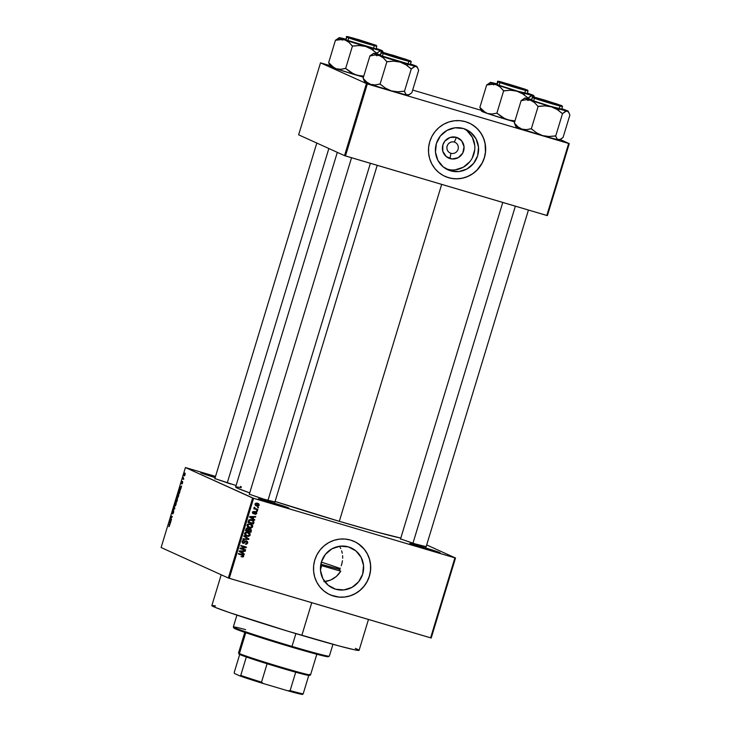 <?xml version="1.0" encoding="UTF-8"?>
<svg xmlns="http://www.w3.org/2000/svg" width="731" height="731" viewBox="0 0 731 731"><rect width="100%" height="100%" fill="white"/><g stroke="black" fill="none" stroke-linecap="round" stroke-linejoin="round"><path stroke-width="1.1" d="M421.513 547.565A15.059 0.475 16.9 0 0 417.374 546.368A15.059 0.475 -163.1 0 1 421.513 547.565L421.513 547.565A15.059 0.475 -163.1 0 1 432.295 550.9A15.059 0.475 16.9 0 0 421.513 547.565L421.586 546.687L421.513 547.565M428.339 549.749A15.89 0.493 -163.1 0 1 409.762 543.617A15.89 0.493 -163.1 0 1 421.586 546.687L440.163 552.819L414.514 545.427L410.758 543.718L421.586 546.687A15.89 0.493 -163.1 0 1 440.153 552.846A15.89 0.493 -163.1 0 1 428.339 549.749M212.52 476.676A15.059 0.475 16.9 0 0 208.381 475.479A15.059 0.475 -163.1 0 1 212.52 476.676L212.52 476.676A15.059 0.475 -163.1 0 1 215.188 477.48A15.059 0.475 16.9 0 0 212.52 476.676L212.584 475.799L212.52 476.676M215.444 476.649A15.89 0.493 -163.1 0 0 212.584 475.799L200.769 472.729L215.152 477.599A15.89 0.493 -163.1 0 1 200.769 472.729A15.89 0.493 -163.1 0 1 212.584 475.799L215.544 476.685M270.141 502.8A15.059 0.475 16.9 0 0 266.002 501.603A15.059 0.475 -163.1 0 1 270.141 502.8L270.141 502.8A15.059 0.475 -163.1 0 1 280.914 506.135A15.059 0.475 16.9 0 0 270.141 502.8L270.205 501.923L270.141 502.8M276.958 504.984A15.89 0.493 -163.1 0 1 258.381 498.853A15.89 0.493 -163.1 0 1 270.205 501.923L288.782 508.054L263.133 500.662L259.377 498.953L270.205 501.923A15.89 0.493 -163.1 0 1 288.772 508.082A15.89 0.493 -163.1 0 1 276.958 504.984M454.298 142.088A5.857 5.693 114.4 0 0 447.134 146.072A5.857 5.693 114.4 0 0 450.899 153.282L450.004 158.59A11.111 10.801 -65.6 0 1 442.867 144.902A11.111 10.801 -65.6 0 1 456.455 137.346L454.298 142.088A5.857 5.693 -65.6 0 1 457.935 149.672A5.857 5.693 -65.6 0 1 450.177 153.017A5.857 5.693 -65.6 0 1 454.298 142.088L456.455 137.346L461.672 140.845L464.039 146.739L462.769 153.053L458.273 157.649L452.087 158.983L446.285 156.608L442.822 151.326L442.867 144.902L444.896 141.074L450.159 137.437L456.455 137.346A11.111 10.801 -65.6 0 1 463.591 151.034A11.111 10.801 -65.6 0 1 450.004 158.59L450.899 153.282L449.51 152.651L450.899 153.282A5.857 5.693 114.4 0 0 458.063 149.298A5.857 5.693 114.4 0 0 454.298 142.088M446.029 168.87A22.113 21.501 114.4 0 0 446.805 169.117L450.579 170.826A22.113 21.501 -65.6 0 1 447.865 169.82A22.113 21.501 -65.6 0 1 436.846 142.17A22.113 21.501 -65.6 0 1 463.427 128.528L470.837 132.475L476.137 139.036L478.522 147.223L477.635 155.785L473.606 163.406L467.045 168.952L458.958 171.557L450.579 170.826L443.169 166.887L437.869 160.317L435.484 152.139L436.37 143.578L440.4 135.948L446.961 130.41L455.038 127.806L463.427 128.528A22.113 21.501 -65.6 0 1 466.131 129.542A22.113 21.501 -65.6 0 1 477.151 157.183A22.113 21.501 -65.6 0 1 450.579 170.826L446.805 169.117A22.113 21.501 114.4 0 0 472.984 156.471A22.113 21.501 114.4 0 0 464.203 128.775M444.941 176.354A29.277 28.463 114.4 0 0 448.496 177.679L448.569 177.706A29.277 28.463 -65.6 0 1 444.987 176.372A29.277 28.463 -65.6 0 1 430.395 139.776A29.277 28.463 -65.6 0 1 465.574 121.721L460.082 120.679L454.481 120.761L448.971 121.949L443.772 124.206L439.093 127.441L435.1 131.534L431.948 136.331L429.764 141.64L428.631 147.251L428.585 152.962L429.636 158.554L431.747 163.799L434.826 168.505L438.764 172.489L443.406 175.595L448.569 177.706L454.061 178.748L459.662 178.666L465.172 177.478L470.371 175.221L475.059 171.977L479.052 167.883L482.195 163.095L484.379 157.786L485.521 152.176L485.558 146.456L484.507 140.873L482.396 135.628L479.317 130.922L475.378 126.938L470.746 123.831L465.574 121.721A29.277 28.463 -65.6 0 1 469.165 123.055A29.277 28.463 -65.6 0 1 483.748 159.65A29.277 28.463 -65.6 0 1 448.569 177.706L448.496 177.679A29.277 28.463 114.4 0 0 483.675 159.632A29.277 28.463 114.4 0 0 469.119 123.036M335.602 589.204A22.113 21.501 -65.6 0 1 332.897 588.199A22.113 21.501 -65.6 0 1 321.878 560.549A22.113 21.501 -65.6 0 1 348.459 546.907L355.86 550.854L361.16 557.415L363.545 565.602L362.658 574.155L358.629 581.785L352.077 587.322L343.99 589.926L335.602 589.204L328.201 585.257L322.901 578.696L320.507 570.509L321.393 561.956L325.423 554.326L331.984 548.789L340.07 546.185L348.459 546.907A22.113 21.501 -65.6 0 1 351.163 547.912A22.113 21.501 -65.6 0 1 362.183 575.562A22.113 21.501 -65.6 0 1 335.602 589.204L330.357 586.829L335.602 589.204M330.01 594.751L329.937 594.714A29.277 28.463 114.4 0 0 333.519 596.048L333.592 596.085A29.277 28.463 -65.6 0 1 330.01 594.751A29.277 28.463 -65.6 0 1 315.426 558.146A29.277 28.463 -65.6 0 1 350.606 540.09L345.114 539.058L339.504 539.131L334.003 540.319L328.804 542.585L324.116 545.819L320.123 549.913L316.971 554.701L314.787 560.01L313.654 565.63L313.617 571.34L314.668 576.923L316.77 582.168L319.858 586.874L323.787 590.858L328.429 593.965L333.592 596.085L339.083 597.117L344.694 597.044L350.204 595.847L355.394 593.59L360.081 590.356L364.075 586.262L367.227 581.474L369.411 576.165L370.544 570.545L370.59 564.835L369.53 559.252L367.428 553.997L364.349 549.301L360.41 545.317L355.769 542.201L350.606 540.09A29.277 28.463 -65.6 0 1 354.188 541.424A29.277 28.463 -65.6 0 1 368.78 578.029A29.277 28.463 -65.6 0 1 333.592 596.085L333.519 596.048A29.277 28.463 114.4 0 0 368.698 578.011A29.277 28.463 114.4 0 0 354.151 541.406M236.086 485.53L214.859 478.567M425.725 546.523L416.332 544.321L400.542 538.911M274.509 501.804L265.106 499.602L249.326 494.193M221.21 574.776L211.844 605.588A76.947 2.403 16.9 0 0 301.83 635.376L311.753 602.7L301.83 635.376A76.947 2.403 16.9 0 0 359.095 650.325L368.47 619.468M441.679 184.386L339.312 521.322A88.661 2.769 16.9 0 0 400.798 538.089L376.081 531.839L339.312 521.322L441.679 184.386M426.685 544.942L455.514 558.009L431.208 637.999L455.514 558.009L426.685 544.942M252.634 498.012L228.328 578.002L161.112 547.528L185.418 467.538L252.634 498.012L454.91 557.863L430.605 637.843L229.287 578.312L253.593 498.323L455.514 558.009L454.91 557.863L430.605 637.843L431.208 637.999L228.328 578.002L229.287 578.312L253.593 498.323L185.418 467.538L215.517 476.411L185.418 467.538L161.112 547.528L228.328 578.002L252.634 498.012M185.025 473.076L184.139 474.282L184.175 475.908L185.107 474.62L184.797 473.085L183.956 475.497L184.349 475.927L184.897 475.214L184.989 473.058M183.792 478.878L183.161 478.485L183.253 477.398L182.732 478.979L183.636 479.39L183.253 477.398L182.732 478.979L183.636 479.39L183.792 478.878M182.595 482.88L182.622 481.51L181.672 483.2L182.202 481.427L181.48 483.63L182.522 482.031L182.311 483.611L182.659 481.51L181.699 483.228L181.654 482.478L181.562 483.739L182.421 482.131L181.928 483.995L182.595 482.88M179.78 489.724L178.126 492.858L179.369 493.425L179.78 489.724L178.126 492.858L179.369 493.425L179.725 489.697M177.313 500.205L177.45 498.515L176.902 499.054L176.655 498.423L176.107 499.501L175.586 501.219L176.829 501.786L177.414 498.496L176.902 499.054L176.801 498.387L175.586 501.219L176.829 501.786L177.322 500.178M174.828 508.383L174.069 506.217L174.599 508.593L172.973 509.818L174.682 508.877L174.471 508.283L172.973 509.818L174.682 508.877L174.069 506.217L174.828 508.383M171.529 519.238L170.533 518.791L172.342 516.552L171.1 515.985L171.949 516.945L170.131 519.184L171.374 519.75L171.529 519.238L170.533 518.791L172.342 516.552L171.1 515.985L171.949 516.945L170.131 519.184L171.374 519.75L171.529 519.238M169.254 526.466L169.738 524.666L168.669 523.981L169.528 525.068L168.898 526.649L169.519 524.365L168.669 523.981L168.514 524.492L169.519 525.032L168.861 526.631M170.232 523.506L171.2 520.326L169.455 521.386L170.067 524.036L171.2 520.326L169.455 521.386L170.232 523.506M173.603 512.468L173.622 510.722L172.297 512.979L173.055 510.613L172.096 513.436L173.549 511.225L173.101 513.674L173.722 510.722L172.534 512.979L172.297 511.983L172.214 513.591L173.576 511.234L172.671 513.966L173.603 512.468M175.988 502.234L174.755 503.906L174.81 506.163L176.098 504.262L176.235 502.572L175.586 502.325L174.508 505.578L175.221 506.044L176.034 504.481L175.943 502.215M178.528 493.873L177.295 495.536L177.35 497.802L178.638 495.901L178.775 494.211L178.126 493.964L177.048 497.217L177.761 497.683L178.574 496.121L178.483 493.854M180.658 489.185L181.626 486.005L179.725 487.604L180.502 489.715L181.626 486.005L179.725 487.604L180.658 489.185M258.491 507.387L257.559 507.661L258.491 507.387M257.431 510.878L256.499 511.152L257.431 510.878M254.744 519.723L253.246 518.8L253.785 517.036L255.548 517.082L255.713 516.543L249.755 516.552L249.591 517.091L254.58 520.253L254.744 519.723L253.904 519.823L254.744 519.723L253.246 518.8L253.785 517.036L255.548 517.082L255.713 516.543L249.755 516.552L249.591 517.091L254.58 520.253L254.744 519.723M248.193 527.343L251.409 527.883L252.387 527.289L252.67 525.552L251.016 524.063L247.836 524.054L247.051 525.269L247.325 526.484L250.395 528.001L251.409 527.883L250.696 527.563L248.677 527.508L251.409 527.883L252.707 526.676L252.323 524.968L250.514 523.889L247.105 525.013L249.381 527.828L248.302 527.389M248.613 535.741L248.156 535.924L248.869 536.243L249.984 535.467L250.029 533.703L248.476 532.424L246.438 532.058L244.657 533.137L245.095 535.247L247.855 536.371L248.869 536.243L248.156 535.924L246.128 535.869L248.869 536.243L250.166 535.037L249.774 533.338L247.973 532.25L244.565 533.374L246.84 536.198L245.762 535.75M246.082 541.287L247.745 543.023L247.654 541.735L246.237 540.894L243.999 542.822L243.003 542.676L242.793 541.525L244.127 540.94L243.889 540.346L242.646 540.638L242.034 542.073L243.734 543.425L245.826 541.543L246.685 541.552L247.023 543.032L245.388 544.166L246.521 544.22L247.745 543.023L247.133 542.749L245.388 544.166L247.745 543.023L246.639 540.967L245.104 541.36L243.944 542.85L242.016 541.963M244.318 554.043L242.82 553.12L243.359 551.357L245.123 551.402L245.287 550.872L239.329 550.882L239.165 551.412L244.154 554.573L244.318 554.043L243.478 554.144L244.318 554.043L242.82 553.12L243.359 551.357L245.123 551.402L245.287 550.872L239.329 550.882L239.165 551.412L244.154 554.573L244.318 554.043M242.381 555.724L241.422 554.765L243.094 556.044L241.687 556.858L243.313 556.839L243.606 555.332L238.544 553.468L238.388 553.979L242.984 555.505L242.939 556.291L241.687 556.858L243.094 556.94L240.974 556.538M245.616 549.776L241.239 548.488L246.265 547.638L246.429 547.09L240.965 545.472L240.819 545.984L245.196 547.272L240.161 548.131L239.996 548.67L245.461 550.288L245.616 549.776L241.239 548.488L246.265 547.638L246.429 547.09L240.965 545.472L240.819 545.984L245.196 547.272L240.161 548.131L239.996 548.67L245.461 550.288L245.616 549.776M248.915 538.921L243.935 535.704L243.779 536.234L248.193 539.012L243.003 538.784L242.838 539.314L248.759 539.414L248.915 538.921L248.092 538.957L248.915 538.921L243.935 535.704L243.779 536.234L248.193 539.012L243.003 538.784L242.838 539.314L248.759 539.414L248.915 538.921M251.391 530.752L250.861 528.997L248.714 529.025L247.169 528.065L246.173 528.595L245.452 530.715L250.916 532.323L251.391 530.752L250.258 528.723L248.714 529.025L247.736 528.138L245.936 529.125L245.452 530.715L250.916 532.323L251.391 530.752M253.913 522.473L253.465 520.646L250.523 519.513L248.905 519.997L247.992 522.345L253.456 523.963L253.913 522.473L251.738 519.732L248.778 520.143L247.992 522.345L253.456 523.963L253.913 522.473M256.736 513.436L256.645 512.413L255.704 511.791L253.666 513.208L253.154 512.504L254.105 511.398L252.579 512.358L253.639 513.774L255.896 512.413L256.152 513.308L255.082 514.295L255.74 514.313L256.736 513.436L255.823 511.828L253.474 513.189L253.182 512.394L254.105 511.398L252.615 512.239L253.392 513.719L255.366 512.385L256.179 513.235L255.082 514.295L256.736 513.436M257.879 509.425L254.945 508.42L254.379 507.195L254.041 507.552L254.534 508.438L253.748 508.758L257.723 509.927L257.879 509.425L255.037 508.474L254.379 507.195L254.534 508.438L253.748 508.758L257.723 509.927L257.879 509.425M259.213 505.258L258.838 503.897L257.55 503.22L255.969 503.175L255.101 504.043L255.466 505.395L256.727 506.071L258.162 506.19L259.213 505.258L257.55 503.22L255.101 504.043L256.727 506.071L259.213 505.258M327.25 581.154L323.897 581.62L330.494 580.122L327.25 581.154M333.519 578.568L330.494 580.122L336.287 576.521L333.519 578.568M338.727 574.045L336.287 576.521L340.801 571.185L338.727 574.045M340.801 571.185L339.02 570.381L340.262 568.106L339.02 570.381L340.801 571.185A71.51 2.239 -163.1 0 1 321.695 565.648A71.51 2.239 -163.1 0 1 320.644 565.337L321.695 565.648L320.452 569.741L321.695 565.648L340.801 571.185M341.249 565.73L341.98 563.263L341.249 565.73M342.464 560.723L341.98 563.263L342.464 560.723M342.601 555.688L342.665 558.201L342.601 555.688M341.651 550.845L342.263 553.212L341.651 550.845M339.65 546.441L340.783 548.579L339.65 546.441M366.395 83.645L344.52 155.63L298.641 134.824L320.516 62.839L367.346 83.955L568.663 143.486L546.797 215.471L345.48 155.941L367.346 83.955L569.266 143.632L547.4 215.627L569.266 143.632L560.238 139.539L569.266 143.632L568.663 143.486L546.797 215.471L547.4 215.627L344.52 155.63L345.48 155.941L367.346 83.955L320.516 62.839L329.909 65.589L320.516 62.839L298.641 134.824L344.52 155.63L366.395 83.645M412.659 90.059L481.135 110.308L412.659 90.059M374.089 85.107L373.249 84.769L374.089 85.107M339.632 69.482L338.782 69.143L339.632 69.482M490.848 114.2L490.008 113.862L490.848 114.2M525.315 129.826L524.465 129.488L525.315 129.826M337.311 152.359L235.638 487.001A88.661 2.769 16.9 0 0 249.719 492.904L237.749 488.317L235.839 486.892M275.094 501.448A88.661 2.769 16.9 0 0 339.312 521.322L275.094 501.448M274.929 501.978L262.466 498.807L249.372 494.202M426.155 546.697L413.682 543.526L400.597 538.921M230.649 483.977L214.914 478.577M236.835 486.91L241.221 487.687M359.067 650.225L354.243 649.731L338.956 645.921L287.511 631.091L229.872 612.733L215.627 607.562L212.027 605.487M212.885 605.506L215.517 605.944M355.303 648.351L358.51 649.813M240.472 486.353L241.212 486.745M330.887 595.125L339.01 597.09L344.621 597.008L350.131 595.82L355.33 593.563L360.008 590.319L364.001 586.225L367.154 581.437L369.338 576.129L370.471 570.518L370.516 564.807L369.466 559.215L367.355 553.97L364.276 549.264L358.099 543.608M445.855 176.747L451.21 178.337L456.793 178.812L462.376 178.181L467.749 176.445L472.719 173.686L477.078 170.003L482.131 163.059L484.315 157.759L485.448 152.139L485.101 143.605L483.511 138.159L480.897 133.161L477.38 128.793L473.067 125.239M446.805 169.117L450.954 169.903M455.194 169.848L463.28 167.244L469.832 161.697M472.217 158.079L474.721 149.828M474.748 145.515L472.363 137.327L467.063 130.767M243.012 555.935L242.381 556.62L243.094 556.94L243.725 556.264L242.244 554.564L238.544 553.468L238.388 553.979L242.847 555.377M242.135 555.085L242.646 555.277M242.893 554.802L242.244 554.564M242.491 554.646L243.067 555.633M241.669 556.675L242.783 556.364M243.048 555.779L242.674 554.774M244.474 550.872L245.123 551.402L242.564 551.302L244.474 550.872M242.135 552.718L243.606 553.723L242.135 552.718M240.079 551.494L241.522 552.435L240.079 551.494M242.235 552.764L239.284 551.028L242.665 551.348L241.952 551.019L242.665 551.348L242.235 552.764L239.823 551.275L242.665 551.348L242.235 552.764M244.876 549.557L245.461 550.288L240.033 548.57L244.876 549.557M244.483 546.952L240.846 545.874L244.483 546.952M245.689 546.87L246.265 547.638L240.536 548.159L241.239 548.488L240.536 548.159L245.689 546.87M246.484 543.572L245.424 543.946M243.341 542.85L242.144 541.351L244.127 540.94L243.46 540.328L244.127 540.94L244.209 540.41L242.107 541.461L243.167 543.352L246.649 541.534L245.945 541.214M246.493 541.479L245.369 541.123M243.67 542.905L242.573 543.06M243.414 540.611L242.683 540.611M242.043 541.305L242.628 542.521M245.927 540.648L247.032 542.704M245.397 543.946L246.566 543.498M247.124 542.046L246.511 540.931M242.573 540.648L243.313 540.593M242.454 543.023L243.697 542.886M243.021 543.096L243.569 542.95M248.083 539.003L242.939 539.003L248.083 539.003M243.898 535.823L248.202 538.592L243.898 535.823M245.397 535.604L246.84 536.198M248.613 532.488L247.973 532.25M249.536 534.26L248.248 532.332L249.774 533.338L249.07 533.009L249.463 534.717M247.005 535.686L245.634 534.991L244.602 533.283L247.8 532.753L245.378 532.369L247.8 532.753L249.527 534.854L248.458 535.786L247.005 535.686L245.205 533.566L246.502 532.607L248.156 532.872L250.166 535.037L247.005 535.686L245.625 535.119M245.653 535.713L248.969 535.494M247.8 532.753L247.087 532.433L247.791 532.698M245.57 535.092L244.446 533.831M244.492 533.237L246.292 535.366M250.331 531.601L250.916 532.323L245.488 530.605L250.331 531.601M247.023 527.809L247.489 528.029M249.554 528.403L250.687 530.423M250.76 530.103L250.148 528.668M248.394 529.134L249.664 529.016M246.356 528.339L246.859 528.321M247.571 529.043L248.275 529.372L247.882 530.87L246.246 530.395L247.672 528.668L247.188 528.44M246.246 530.395L245.634 530.112L246.246 530.395L246.521 529.509L245.908 529.226L246.521 529.509L247.27 528.623L248.823 530.057L248.211 529.783L247.882 530.87L246.246 530.395M246.959 528.349L246.438 528.321M248.111 529.737L249.399 528.915L250.112 529.235L250.852 530.002L250.431 531.629L247.91 530.788L248.522 531.062L250.112 529.235L248.878 528.869M250.112 529.235L250.852 530.002L250.431 531.629L248.522 531.062L249.271 529.308L250.852 530.002M247.672 528.668L248.275 529.372M247.937 527.234L249.381 527.828M251.162 524.127L250.514 523.889M252.076 525.9L250.788 523.972L252.323 524.968L251.61 524.648L252.003 526.357M247.919 524.008L250.34 524.392L252.067 526.494L250.998 527.426L249.545 527.325L247.745 525.196L249.043 524.237L251.373 524.849L252.707 526.676L249.545 527.325L248.165 526.759M249.545 527.325L248.174 526.631L247.142 524.922L247.745 525.196L249.043 524.237L248.33 523.917L250.331 524.337M248.111 526.731L246.987 525.47M247.032 524.876L248.832 527.005M250.34 524.392L247.928 523.999M252.871 523.232L253.456 523.963L248.028 522.245L252.871 523.232M252.487 520.006L251.738 519.732M252.113 519.851L253.31 521.422M253.301 521.651L251.939 519.759M248.905 519.933L250.587 519.842L252.844 520.837L252.972 523.268L248.174 521.751L248.787 522.025L249.061 521.13L248.449 520.847L249.061 521.13L249.39 520.435L248.768 520.152L251.574 520.234L248.677 520.106M252.131 520.509L250.861 519.915L253.145 521.13L252.972 523.268L248.787 522.025L249.883 520.134L252.844 520.837M254.9 516.552L255.548 517.082L252.99 516.972L254.9 516.552M252.56 518.398L254.032 519.403L252.56 518.398M250.505 517.173L251.948 518.115L250.505 517.173M252.661 518.434L249.71 516.707L253.09 517.018L252.378 516.698L253.09 517.018L252.661 518.434L250.258 516.954L253.09 517.018L252.661 518.434M255.11 511.499L256.024 513.116L254.37 513.975M255.466 512.906L255.055 512.038L256.179 513.235M255.768 512.367L254.955 512.02M254.315 512.513L255 512.824L254.315 512.513L252.688 513.4M252.917 511.609L254.022 511.928L252.478 512.065L253.337 513.135M252.643 512.148L253.182 512.394L252.643 512.148M253.474 513.189L253.182 512.394M252.478 512.065L253.1 512.833M255.357 511.59L255.823 511.828M255.028 513.994L255.686 513.692M256.088 512.586L255.576 511.718M253.392 513.162L252.442 512.541M252.807 513.427L253.821 513.098M256.499 511.152L257.275 511.38L256.691 510.658L256.499 511.152M257.129 509.205L257.723 509.927L253.776 508.648L257.129 509.205M254.306 507.241L254.9 507.506L254.306 507.241M254.041 507.552L254.699 508.347M255.813 508.813L255.037 508.474M253.986 507.689L254.324 508.155M257.751 507.168L258.335 507.89L257.751 507.168M255.676 505.633L257.952 505.66L255.841 505.688M256.188 505.87L256.727 506.071M258.134 503.431L257.55 503.22M257.76 503.293L258.564 504.463M258.564 504.564L257.522 503.156M255.722 503.303L256.48 503.357M257.431 503.741L258.491 504.363L258.536 505.313L256.197 505.267L255.128 503.979L257.879 503.906L256.718 503.421L258.655 505.075L256.883 505.56L255.667 504.226L257.193 503.595M254.955 503.906L256.17 505.24L255.046 504.509M256.883 505.56L255.731 505.075M256.718 503.421L255.667 503.312M251.574 520.234L252.232 520.481M169.747 524.858L168.514 524.492L169.747 524.858M169.693 522.044L169.455 521.386L170.487 521.285L169.903 522.656L169.519 521.678L170.332 521.24L170.049 522.702L169.683 522.016M171.429 519.567L170.131 519.184L171.429 519.567M172.251 516.881L170.944 516.488L172.251 516.881M173.137 510.622L172.297 511.983L173.137 510.622M173.649 509.443L173.137 509.297L173.649 509.443M174.81 506.163L175.394 505.861M174.965 505.66L174.901 503.961L175.833 502.736L176.034 504.463L174.755 505.413L175.413 502.891L175.979 502.873L176.043 503.705L175.011 505.669M176.884 501.603L175.586 501.219L176.884 501.603M176.217 499.684L176.911 498.971L175.888 500.781L176.674 498.898L176.409 500.991L175.888 500.781L176.217 499.693M177.414 498.496L176.902 499.054M176.838 501.21L176.399 501.009L177.258 498.999L176.993 501.256L176.399 501.009L177.258 498.999L176.838 501.21M177.35 497.802L177.935 497.491M177.596 497.318L177.441 495.6L178.026 494.467L178.821 494.512L178.373 494.375L178.574 496.102L177.505 497.299L177.441 495.6L177.989 494.494L178.574 494.631L177.98 497.436M179.378 492.849L178.428 492.42L179.625 490.227L180.1 490.638L179.534 492.895L178.428 492.42L179.625 490.227L179.378 492.849M180.118 487.723L179.89 487.065L180.913 486.965L180.329 488.335L179.945 487.358L180.758 486.919L180.484 488.381L180.109 487.696M182.266 481.418L181.654 482.478L182.266 481.418M183.673 479.262L182.732 478.979L183.673 479.262M184.331 475.406L184.267 474.355L185.263 473.697L184.331 475.406L184.44 473.907L185.062 473.99L184.386 475.424M177.971 497.436L177.505 497.299M178.949 490.803L179.625 490.227M328.292 656.639L315.399 653.87L282.404 644.367L248.641 633.676L233.893 628.075A49.342 1.544 16.9 0 0 291.587 647.109L292.007 646.396A50.183 1.572 -163.1 0 1 233.326 627.024A50.183 1.572 -163.1 0 1 245.625 629.619M236.926 615.118L233.317 626.97A50.183 1.572 16.9 0 0 292.007 646.396L295.891 633.613L292.007 646.396A50.183 1.572 16.9 0 0 329.352 656.146L332.952 644.294M321.338 562.139A37.637 1.179 -163.1 0 1 340.07 568.499M339.65 569.294A37.637 1.179 -163.1 0 1 320.836 564.231L340.134 569.403M327.132 655.972L327.936 656.365M233.326 627.024L233.993 627.947M329.315 656.182A50.183 1.572 -163.1 0 1 292.007 646.396L291.587 647.109A49.342 1.544 16.9 0 0 328.274 656.74L329.315 656.182M515.456 125.659L514.414 123.018L516.168 126.49M515.273 125.33L516.086 126.856A22.624 0.704 16.9 0 0 516.625 127.167L514.478 123.055L516.388 126.81M564.46 109.906L562.358 108.928A22.624 0.704 -163.1 0 1 567.594 110.856L568.115 111.203L567.174 111.112L568.745 112.355L569.888 115.023L563.08 137.419L569.888 115.023L568.133 111.167A22.624 0.704 -163.1 0 1 567.174 111.112L551.293 106.79L557.141 109.495L562.514 113.597L565.036 111.651L567.174 111.112A22.624 0.704 -163.1 0 1 551.293 106.79L530.605 100.293L534.589 102.632L537.925 106.324L544.915 105.876L551.293 106.79A22.624 0.704 -163.1 0 1 530.605 100.293L524.849 98.018L531.757 99.599M560.723 105.337L548.698 102.258L534.745 97.387L556.803 103.912L560.869 105.566L553.011 103.519L533.849 97.296L560.723 105.337M531.282 100.01L531.656 100.229A15.89 0.493 16.9 0 1 531.273 99.992L532.479 97.506A0.503 0.484 -65.6 0 1 533.1 97.168L544.184 99.928L561.81 105.657A0.503 0.484 -65.6 0 1 561.938 105.721A0.503 0.484 114.4 0 0 561.81 105.657L544.184 99.928L533.694 97.059L535.439 98.055L559.919 105.465L533.1 97.168A0.503 0.484 114.4 0 0 532.479 97.506A15.89 0.493 -163.1 0 1 532.104 97.278C533.685 97.132 529.253 95.98 537.349 97.981L561.874 105.684L562.514 106.516A15.89 0.493 -163.1 0 1 548.935 102.907A15.89 0.493 -163.1 0 1 532.479 97.506L531.656 100.229L532.479 97.506L550.69 103.427L562.13 106.278A15.89 0.493 -163.1 0 1 562.514 106.516L561.691 109.23A15.89 0.493 16.9 0 1 548.113 105.62A15.89 0.493 16.9 0 1 531.656 100.229L549.858 106.141L561.307 109.001M561.837 108.755L562.358 108.928L561.828 108.764M559.37 140.005L558.42 139.904A22.624 0.704 16.9 0 0 559.37 140.005L563.08 137.419L560.549 139.365L558.42 139.904L556.848 138.662L555.706 135.993L562.514 113.597L555.706 135.993L548.926 136.505L542.548 135.591L536.691 132.887L531.327 128.784L538.135 106.388L531.327 128.784L526.411 129.652L521.861 129.095L517.868 126.755L514.332 123L521.13 100.604L526.055 99.736L530.605 100.293A22.624 0.704 -163.1 0 1 524.849 98.018A22.624 0.704 -163.1 0 1 525.79 98.118L525.79 98.118A22.624 0.704 -163.1 0 1 531.428 99.507M527.956 100.549L527.38 99.37L527.956 100.549M526.667 98.53L525.799 98.118M524.794 98.164L521.13 100.604L514.332 123L517.868 126.755L521.861 129.095L516.625 127.167A22.624 0.704 16.9 0 0 521.861 129.095A22.624 0.704 16.9 0 0 542.548 135.591L521.861 129.095L526.411 129.652L531.126 128.72L536.691 132.887L542.548 135.591A22.624 0.704 16.9 0 0 558.42 139.904L542.548 135.591L548.926 136.505L555.414 135.911L557.561 139.502L560.549 139.365M562.358 108.928L567.594 110.856A22.624 0.704 -163.1 0 1 568.133 111.167M524.849 98.018L521.221 100.622A25.978 0.813 16.9 0 0 521.34 100.677L526.055 99.736L530.605 100.293L534.589 102.632L537.925 106.324A25.978 0.813 16.9 0 0 538.427 106.479L544.915 105.876L551.293 106.79L557.141 109.495L562.221 113.515A25.978 0.813 16.9 0 0 562.596 113.616L566.15 111.167L567.174 111.112L568.745 112.355M538.135 106.388L538.427 106.479A25.978 0.813 -163.1 0 1 537.925 106.324L538.135 106.388M547.108 101.719L536.234 98.155L539.213 98.612L559.453 105.045L538.674 99.032L535.457 97.753L547.802 101.106L559.453 105.063L547.108 101.719M515.355 206.179L412.924 543.297L515.355 206.179M547.583 101.892L550.626 102.824M518.507 87.83L524.922 89.456L520.737 87.821L507.478 83.754L524.995 89.42L518.507 87.83L501 82.128L507.478 83.754L502.325 82.74L518.507 87.83M401.758 58.8L384.241 53.034L390.719 54.661L384.305 53.025L401.748 58.736L408.163 60.362L403.978 58.727L390.719 54.661L408.236 60.326L401.758 58.8L382.816 52.55L405.586 59.193L409.826 60.837L397.481 57.539L382.633 52.577L394.566 55.73L409.497 60.618L401.785 58.809M267.957 500.433L370.379 163.305L267.957 500.433M361.406 41.42L349.774 37.409L373.769 44.719L356.856 39.949L349.93 37.546L353.53 38.268L373.769 44.701L361.406 41.42M227.24 482.953L328.849 148.521L227.24 482.953M361.9 41.548L364.943 42.48M244.794 632.37L238.516 653.011A37.637 1.179 16.9 0 0 239.421 653.569A37.637 1.179 -163.1 0 1 238.525 653.048L239.083 654.09A36.797 1.151 16.9 0 0 239.96 654.601L239.421 653.569L245.762 632.699L239.421 653.569A37.637 1.179 16.9 0 0 278.392 666.343A37.637 1.179 16.9 0 0 310.547 674.896L316.815 654.254M309.642 674.338A37.637 1.179 -163.1 0 1 310.52 674.923A37.637 1.179 -163.1 0 1 277.826 666.179A37.637 1.179 -163.1 0 1 239.421 653.569L239.96 654.601A36.797 1.151 16.9 0 0 246.338 656.995L239.247 653.998M308.619 674.905L309.505 675.426L308.765 675.462A36.797 1.151 -163.1 0 1 295.708 672.209L267.098 663.748A36.797 1.151 16.9 0 0 295.708 672.209A36.797 1.151 16.9 0 0 308.765 675.462A36.797 1.151 16.9 0 0 309.478 675.481L310.52 674.923M246.338 656.995A36.797 1.151 16.9 0 0 267.098 663.748A36.797 1.151 -163.1 0 1 246.338 656.995L240.746 675.398L240.051 675.992L234.441 673.443L234.231 672.438L239.686 654.473L234.231 672.438L234.441 673.443L240.051 675.992A35.965 1.124 16.9 0 0 263.261 683.531L261.506 682.142L267.098 663.748L261.506 682.142A36.797 1.151 -163.1 0 1 240.746 675.398A36.797 1.151 16.9 0 0 261.506 682.142L263.261 683.531L240.051 675.992L240.746 675.398L246.338 656.995M302.479 694.45L303.173 693.856L308.765 675.462L303.173 693.856A36.797 1.151 -163.1 0 1 290.116 690.603L287.886 690.813L263.261 683.531L287.886 690.813A35.965 1.124 16.9 0 0 302.479 694.45L287.886 690.813L290.116 690.603A36.797 1.151 16.9 0 0 303.173 693.856L302.479 694.45M295.708 672.209L290.116 690.603L295.708 672.209M493.891 84.166L496.139 84.668A22.624 0.704 -163.1 0 1 490.912 82.74L486.819 85.024A25.978 0.813 16.9 0 0 486.873 85.052L491.588 84.111L496.139 84.668L500.132 87.007L503.668 90.763L496.87 113.159L491.945 114.027L487.394 113.469L485.32 112.51L479.865 107.375L486.672 84.979L493.891 84.166M526.256 89.712L516.013 87.163L499.392 81.671L526.256 89.712L514.24 86.633L501.475 82.046L526.256 89.712M496.815 84.367A15.89 0.493 16.9 0 0 497.19 84.604L498.021 81.881L516.223 87.802L527.672 90.653A15.89 0.493 -163.1 0 1 528.047 90.891A15.89 0.493 -163.1 0 1 514.478 87.281A15.89 0.493 -163.1 0 1 498.021 81.881L497.19 84.604A15.89 0.493 16.9 0 0 513.646 89.995A15.89 0.493 16.9 0 0 527.225 93.605L528.047 90.891L527.407 90.059A0.503 0.484 114.4 0 0 527.353 90.032L516.26 87.272L498.633 81.543A0.503 0.484 114.4 0 0 498.021 81.881A15.89 0.493 -163.1 0 1 497.637 81.644L498.021 81.881A0.503 0.484 -65.6 0 1 498.633 81.543L516.26 87.272L526.749 90.141L525.004 89.145L500.525 81.735L527.353 90.032A0.503 0.484 -65.6 0 1 527.48 90.096A0.503 0.484 114.4 0 0 527.417 90.059L500.269 81.671C498.012 81.104 497.135 81.095 497.637 81.644L496.815 84.367L498.14 84.988L518.224 91.348L526.841 93.367M480.998 110.034L479.956 107.393L481.711 110.865M493.489 84.924L492.913 83.745L493.489 84.924M492.201 82.905L497.299 83.974M490.327 82.539L486.672 84.979L479.865 107.375L483.41 111.13L487.394 113.469L482.579 111.286M530.002 94.281L527.371 93.139M527.864 98.584L531.693 95.542L533.566 95.889L534.864 97.917L533.667 95.542A22.624 0.704 -163.1 0 1 532.707 95.487L516.826 91.165L522.683 93.87L528.047 97.972L527.864 98.584M480.806 109.705L481.619 111.231A22.624 0.704 16.9 0 0 487.394 113.469L491.945 114.027L496.87 113.159L502.234 117.262L508.082 119.966L487.394 113.469A22.624 0.704 16.9 0 0 508.082 119.966A22.624 0.704 16.9 0 0 514.67 121.876L508.082 119.966L514.971 120.88L511.243 120.652L505.048 118.815L496.87 113.159L503.668 90.763L510.448 90.251L516.826 91.165L496.139 84.668L491.333 82.493A22.624 0.704 -163.1 0 1 496.961 83.882M527.371 93.12L533.575 95.459L532.707 95.487L534.288 96.73M527.901 93.303L527.892 93.303A22.624 0.704 -163.1 0 1 533.667 95.542M491.333 82.493L491.333 82.493A22.624 0.704 -163.1 0 0 490.382 82.393A22.624 0.704 -163.1 0 0 490.912 82.74L486.819 85.024A25.978 0.813 -163.1 0 1 486.755 84.997A25.978 0.813 16.9 0 0 486.819 85.024A25.978 0.813 -163.1 0 0 486.873 85.052L490.382 82.393M516.826 91.165A22.624 0.704 -163.1 0 1 496.139 84.668L500.132 87.007L503.467 90.699A25.978 0.813 16.9 0 0 503.961 90.854L510.448 90.251L516.826 91.165L522.683 93.87L528.138 97.991A25.978 0.813 -163.1 0 1 527.755 97.89A25.978 0.813 16.9 0 0 528.138 97.991L530.578 96.026L532.707 95.487A22.624 0.704 -163.1 0 1 516.826 91.165M503.467 90.699L503.961 90.854A25.978 0.813 -163.1 0 1 503.467 90.699M364.239 80.94L363.197 78.299L364.952 81.771M364.047 80.611L364.86 82.137A22.624 0.704 16.9 0 0 365.399 82.448L363.252 78.336L365.162 82.091M413.243 65.187L411.133 64.209A22.624 0.704 -163.1 0 1 416.368 66.137L416.898 66.484L415.948 66.393L417.529 67.636L418.662 70.304L411.864 92.7L418.662 70.304L416.908 66.448A22.624 0.704 -163.1 0 1 415.948 66.393L400.067 62.08L405.924 64.776L411.288 68.878L413.819 66.932L415.948 66.393A22.624 0.704 -163.1 0 1 400.067 62.08L379.38 55.574L383.373 57.913L386.909 61.669L393.689 61.157L400.067 62.08A22.624 0.704 -163.1 0 1 379.38 55.574L373.623 53.299L380.54 54.88M380.056 55.3L380.431 55.51A15.89 0.493 16.9 0 1 380.056 55.273L381.262 52.787A0.503 0.484 -65.6 0 1 381.874 52.449L392.958 55.209L410.594 60.938A0.503 0.484 -65.6 0 1 410.721 61.002A0.503 0.484 114.4 0 0 410.594 60.938L383.766 52.641L381.509 52.239L384.223 53.336L399.501 58.178L410.594 60.938L399.501 58.178L381.874 52.449A0.503 0.484 114.4 0 0 381.262 52.787A15.89 0.493 -163.1 0 1 380.878 52.559C382.459 52.413 378.037 51.261 386.132 53.262L410.648 60.965L411.288 61.797A15.89 0.493 -163.1 0 1 397.719 58.188A15.89 0.493 -163.1 0 1 381.262 52.787L380.431 55.51L381.262 52.787L399.464 58.708L410.913 61.559A15.89 0.493 -163.1 0 1 411.288 61.797L410.082 64.282M411.133 64.209L416.368 66.137A22.624 0.704 -163.1 0 1 416.908 66.448M408.145 95.286L407.204 95.185A22.624 0.704 16.9 0 0 408.145 95.286L411.864 92.7L409.333 94.646L407.204 95.185L405.623 93.943L404.481 91.274L411.288 68.878L404.481 91.274L397.701 91.786L391.323 90.872L385.475 88.168L380.102 84.065L386.909 61.669L380.102 84.065L375.186 84.933L370.635 84.376L366.651 82.036L363.106 78.281L369.913 55.885L374.829 55.017L379.38 55.574A22.624 0.704 -163.1 0 1 373.623 53.299A22.624 0.704 -163.1 0 1 374.574 53.4L374.574 53.4A22.624 0.704 -163.1 0 1 380.202 54.788M376.73 55.83L376.154 54.651L376.73 55.83M375.442 53.811L374.574 53.4M373.568 53.445L369.913 55.885L363.106 78.281L366.651 82.036L370.635 84.376L365.399 82.448A22.624 0.704 16.9 0 0 370.635 84.376A22.624 0.704 16.9 0 0 391.323 90.872L370.635 84.376L375.186 84.933L379.901 84.001L385.475 88.168L391.323 90.872A22.624 0.704 16.9 0 0 407.204 95.185L391.323 90.872L397.701 91.786L404.188 91.192L406.335 94.783L409.333 94.646M380.431 55.51L410.456 64.492A15.89 0.493 16.9 0 1 396.887 60.901A15.89 0.493 16.9 0 1 380.431 55.51M373.623 53.299L369.996 55.903A25.978 0.813 16.9 0 0 370.114 55.958L374.829 55.017L379.38 55.574L383.373 57.913L386.708 61.605A25.978 0.813 16.9 0 0 387.202 61.76L393.689 61.157L400.067 62.08L405.924 64.776L410.996 68.796A25.978 0.813 16.9 0 0 411.379 68.897L414.934 66.448L415.948 66.393L417.529 67.636M386.909 61.669L387.202 61.76A25.978 0.813 -163.1 0 1 386.708 61.605L386.909 61.669M342.675 39.447L344.922 39.949A22.624 0.704 -163.1 0 1 339.687 38.03L335.593 40.306A25.978 0.813 16.9 0 0 335.648 40.333L340.363 39.392L344.922 39.949L348.906 42.288L352.452 46.044L345.644 68.44L340.728 69.308L336.169 68.751L334.094 67.791L328.648 62.656L335.447 40.26L342.675 39.447M375.03 44.993L364.796 42.444L348.166 36.952L375.03 44.993L363.015 41.914L350.25 37.327L375.03 44.993M345.589 39.648L346.796 37.162A15.89 0.493 -163.1 0 1 346.421 36.934C345.909 36.376 346.786 36.386 349.043 36.952L376.191 45.34L376.83 46.172L375.999 48.886L345.973 39.885A15.89 0.493 16.9 0 1 345.589 39.648L346.796 37.162A0.503 0.484 -65.6 0 1 347.408 36.824L358.501 39.584L376.127 45.313L353.256 38.076L347.051 36.614L353.932 39.118L376.127 45.313A0.503 0.484 -65.6 0 1 376.255 45.377A0.503 0.484 114.4 0 0 376.127 45.313L365.043 42.553L347.408 36.824A0.503 0.484 114.4 0 0 346.796 37.162L365.007 43.083L376.447 45.934A15.89 0.493 -163.1 0 1 376.83 46.172A15.89 0.493 -163.1 0 1 363.252 42.562A15.89 0.493 -163.1 0 1 346.796 37.162L345.973 39.885A15.89 0.493 16.9 0 0 362.43 45.276A15.89 0.493 16.9 0 0 375.999 48.886L375.624 48.657M329.772 65.315L328.731 62.674L330.485 66.146M342.272 40.205L341.697 39.026L342.272 40.205M340.984 38.186L346.074 39.255M339.111 37.82L335.447 40.26L328.648 62.656L332.185 66.411L336.169 68.751L331.362 66.567M378.777 49.562L382.359 50.741L381.481 50.768L383.647 53.199L382.441 50.823A22.624 0.704 -163.1 0 1 381.481 50.768L365.61 46.446L371.458 49.151L376.529 53.171L380.467 50.823L381.481 50.768L383.062 52.011M376.639 53.866L376.821 53.253L376.639 53.866M329.59 64.986L330.403 66.512A22.624 0.704 16.9 0 0 336.169 68.751L340.728 69.308L345.443 68.376L351.008 72.543L356.856 75.247L336.169 68.751A22.624 0.704 16.9 0 0 356.856 75.247A22.624 0.704 16.9 0 0 363.453 77.157L356.856 75.247L363.746 76.161L360.017 75.933L353.822 74.096L345.644 68.44L352.452 46.044L359.232 45.532L365.61 46.446L344.922 39.949L340.107 37.774A22.624 0.704 -163.1 0 1 345.736 39.163M376.675 48.584L376.675 48.584A22.624 0.704 -163.1 0 1 382.441 50.823M340.107 37.774L340.107 37.774A22.624 0.704 -163.1 0 0 339.166 37.674A22.624 0.704 -163.1 0 0 339.687 38.03L335.593 40.306A25.978 0.813 -163.1 0 1 335.538 40.278A25.978 0.813 16.9 0 0 335.593 40.306A25.978 0.813 -163.1 0 0 335.648 40.333L339.166 37.674M365.61 46.446A22.624 0.704 -163.1 0 1 344.922 39.949L348.906 42.288L352.241 45.98A25.978 0.813 16.9 0 0 352.744 46.135L359.232 45.532L365.61 46.446L371.458 49.151L376.913 53.272A25.978 0.813 -163.1 0 1 376.529 53.171A25.978 0.813 16.9 0 0 376.913 53.272L379.352 51.307L381.481 50.768A22.624 0.704 -163.1 0 1 365.61 46.446M352.241 45.98L352.744 46.135A25.978 0.813 -163.1 0 1 352.241 45.98M247.846 528.741L247.142 528.412M250.322 529.317L249.609 528.988M255.877 512.404L255.165 512.084M255.329 508.63L254.616 508.31M175.796 502.727L176.281 502.873M178.337 494.366L178.821 494.512M179.579 490.209L180.1 490.364M558.667 110.536L559.124 109.047M533.603 100.979L534.407 98.329L535.457 97.753M560.01 106.086L559.453 105.045M560.01 106.114L559.206 108.764M528.44 210.044L426.063 546.98M502.773 202.45L400.46 539.204M524.748 93.129L525.552 90.48L524.995 89.42M524.209 94.911L524.657 93.422M499.136 85.353L499.94 82.704L501 82.128M382.377 56.26L383.181 53.61L384.241 53.034M249.234 494.485L351.547 157.732M274.847 502.261L377.214 165.325M407.45 65.817L407.898 64.328M407.989 64.045L408.793 61.395M408.793 61.367L408.236 60.326M347.919 40.634L348.724 37.985L349.774 37.409M316.797 143.057L214.777 478.86M374.327 45.77L373.523 48.42M373.431 48.703L372.984 50.192M374.327 45.742L373.769 44.701"/></g></svg>
